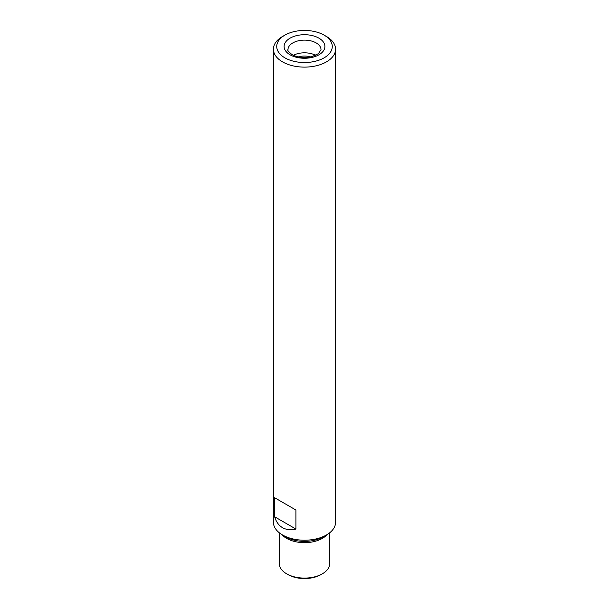 <?xml version="1.0" encoding="UTF-8"?>
<svg xmlns="http://www.w3.org/2000/svg" width="609" height="609" viewBox="0 0 609 609"><rect width="100%" height="100%" fill="white"/><g stroke="black" fill="none" stroke-linecap="round" stroke-linejoin="round"><path stroke-width="0.91" d="M326.477 36.494L324.14 35.147L326.477 36.494A31.082 17.943 180 0 1 335.582 49.184A31.082 17.943 180 0 1 316.391 65.757A31.082 17.943 180 0 1 282.523 61.867A31.082 17.943 180 0 1 273.418 49.184A31.082 17.943 180 0 1 282.523 36.494L284.86 35.147A27.778 16.04 180 0 1 324.14 35.147L324.14 35.147A27.778 16.04 180 0 1 324.14 57.825A27.778 16.04 180 0 1 284.86 57.825A27.778 16.04 180 0 1 284.86 35.147M295.913 510.015L274.636 497.736L295.913 510.015L295.913 529.046C290.782 530.272 286.321 529.815 282.523 527.668C278.77 525.453 276.136 521.814 274.636 516.767L274.636 497.736M273.418 49.184L273.418 522.271A31.082 17.943 0 0 0 282.523 534.961A31.082 17.943 0 0 0 326.477 534.961A31.082 17.943 0 0 0 335.582 522.271L335.582 49.184M286.002 536.971L282.523 534.961L286.002 536.971A26.164 15.103 0 0 0 322.998 536.971L326.477 534.961M279.249 532.73L279.249 563.508A25.251 14.578 0 0 0 286.641 573.815A25.251 14.578 0 0 0 322.359 573.815A25.251 14.578 0 0 0 329.751 563.508L329.751 532.73M288.019 574.607L286.641 573.815A25.251 14.578 0 0 0 286.649 573.815L288.019 574.607A23.309 13.459 0 0 0 320.981 574.607L322.359 573.815M274.636 516.767L295.913 529.046M315.645 55.312A16.512 9.531 0 0 0 293.355 55.312M310.704 56.919A13.436 7.757 0 0 0 298.296 56.919M281.906 534.595A25.251 14.578 0 0 0 286.649 538.386A25.251 14.578 0 0 0 327.094 534.595M290.082 54.81A20.394 11.777 0 0 0 324.201 49.535A20.394 11.777 0 0 0 299.225 35.109A20.394 11.777 0 0 0 290.082 54.81M321.012 49.656A16.512 9.531 0 0 0 304.5 40.125A16.512 9.531 0 0 0 287.988 49.656C287.037 49.877 288.384 51.529 292.023 54.62C297.664 57.589 304.241 58.274 311.755 56.675L318.423 53.661L321.012 49.656"/></g></svg>

